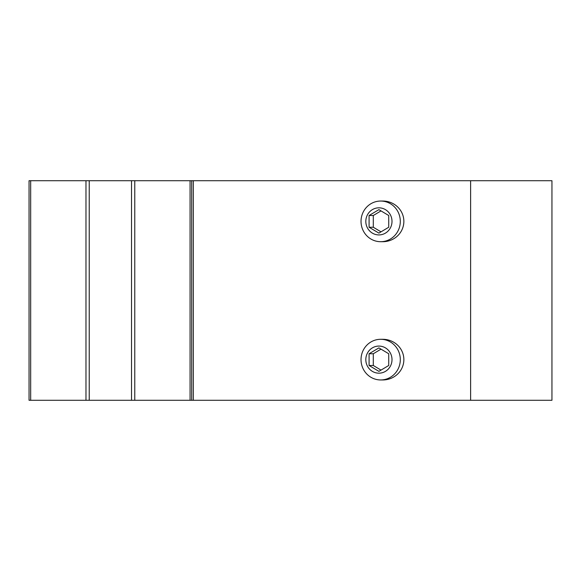 <?xml version="1.0" encoding="UTF-8"?>
<svg xmlns="http://www.w3.org/2000/svg" width="581" height="581" viewBox="0 0 581 581"><rect width="100%" height="100%" fill="white"/><g stroke="black" fill="none" stroke-linecap="round" stroke-linejoin="round"><path stroke-width="0.87" d="M30.677 180.713L29.05 180.713L29.05 400.287L30.677 400.287L30.677 180.713L551.95 180.713L551.95 400.287L193.32 400.287L193.32 180.713M380.664 201.048L382.814 201.048A21.047 20.328 0 0 1 403.86 221.376A21.047 20.328 0 0 1 382.814 241.703L380.664 241.703A20.328 19.638 90 0 1 361.026 221.376A20.328 19.638 90 0 1 380.664 201.048A20.328 19.638 90 0 1 400.302 221.376A20.328 19.638 90 0 1 380.664 241.703M380.664 339.297L382.814 339.297A21.047 20.328 0 0 1 403.86 359.624A21.047 20.328 0 0 1 382.814 379.952L380.664 379.952A20.328 19.638 90 0 1 361.026 359.624A20.328 19.638 90 0 1 380.664 339.297A20.328 19.638 90 0 1 400.302 359.624A20.328 19.638 90 0 1 380.664 379.952M191.694 180.713L191.694 400.287L193.32 400.287M191.694 400.287L131.517 400.287L131.517 180.713L131.517 400.287L89.227 400.287L89.227 180.713M89.227 400.287L30.677 400.287M392.001 359.624A13.552 13.094 90 0 1 372.363 371.361A13.552 13.094 90 0 1 372.363 347.888A13.552 13.094 90 0 1 392.001 359.624M378.906 371.361L388.725 365.493L388.725 353.756L378.906 347.888L369.088 353.756L369.088 365.493L378.906 371.361M381.013 349.145L373.3 353.756L373.3 365.493L369.088 365.493M373.3 353.756L369.088 353.756M373.3 365.493L381.013 370.104M392.001 221.376A13.552 13.094 90 0 1 372.363 233.112A13.552 13.094 90 0 1 372.363 209.639A13.552 13.094 90 0 1 392.001 221.376M378.906 233.112L388.725 227.244L388.725 215.507L378.906 209.639L369.088 215.507L369.088 227.244L378.906 233.112M381.013 210.896L373.3 215.507L373.3 227.244L369.088 227.244M373.3 215.507L369.088 215.507M373.3 227.244L381.013 231.855M470.625 400.287L470.625 180.713M190.067 400.287L190.067 180.713M134.77 400.287L134.77 180.713M85.973 400.287L85.973 180.713"/></g></svg>
